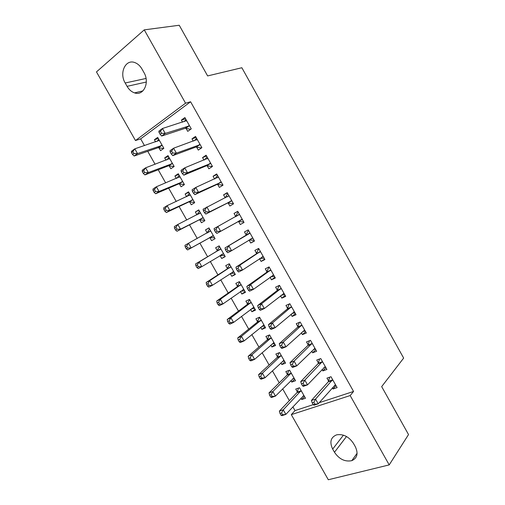 <?xml version="1.0" encoding="UTF-8"?>
<svg xmlns="http://www.w3.org/2000/svg" width="505" height="505" viewBox="0 0 505 505"><rect width="100%" height="100%" fill="white"/><g stroke="black" fill="none" stroke-linecap="round" stroke-linejoin="round"><path stroke-width="0.76" d="M319.248 402.674L353.563 391.451L190.593 101.77L140.661 138.869L144.48 145.591M147.731 151.311L155.092 164.276M158.216 169.768L165.672 182.898M168.67 188.176L176.226 201.476M179.098 206.532L186.743 219.997M189.495 224.832L197.234 238.467M199.86 243.088L207.618 256.742M210.307 261.476L217.933 274.909M220.729 279.833L228.222 293.02M231.126 298.133L238.48 311.08M241.491 316.376L248.712 329.096M251.825 334.575L258.913 347.055M262.133 352.724L269.089 364.97M272.41 370.815L279.233 382.828M282.655 388.856L289.352 400.642M292.875 406.853L295.008 410.603L291.297 414.637L350.167 395.56L389.203 464.897L328.307 479.75L291.297 414.637M140.661 138.869L135.479 140.535L96.468 71.906L144.26 29.864L185.55 103.19L135.479 140.535M144.26 29.864L179.237 25.25L207.624 75.927L241.857 67.739L403.653 358.089L381.673 386.615L408.532 434.565L389.203 464.897M169.162 165.823L170.823 168.746L174.162 166.486L167.982 155.584L164.674 157.895L165.975 160.199M196.603 147.075L198.314 150.105L201.886 147.687L195.517 136.4L191.976 138.869L193.27 141.16M189.609 201.88L191.262 204.79L194.671 202.688L188.529 191.85L185.139 194.002L186.667 196.685M217.668 184.42L219.366 187.431L223.014 185.177L216.689 173.954L213.066 176.258L214.606 178.991M215.061 238.663L211.582 240.639L215.073 238.688L208.963 227.906L205.497 229.908L207.145 232.805M211.582 240.639L209.947 237.748M244.016 222.434L240.304 224.548L244.029 222.459L237.741 211.298L234.036 213.432L235.728 216.437M240.304 224.548L238.612 221.55M235.122 274.07L231.795 276.286L235.355 274.486L229.283 263.768L225.748 265.611L227.383 268.496M231.795 276.286L230.248 273.558M264.658 259.052L261.117 261.451L264.923 259.519L258.667 248.422L254.886 250.398L256.572 253.384M261.117 261.451L259.545 258.661M255.075 309.287L251.9 311.743L255.53 310.089L249.489 299.433L245.878 301.125L247.507 303.991M251.9 311.743L250.587 309.42M285.186 295.469L281.815 298.139L285.697 296.378L279.48 285.344L275.623 287.156L277.295 290.123M281.815 298.139L280.509 295.816M274.928 344.315L271.892 347.004L275.597 345.502L269.588 334.897L265.908 336.444L267.524 339.297M271.892 347.004L270.806 345.085M305.601 331.678L302.4 334.626L306.358 333.022L300.172 322.051L296.239 323.705L297.899 326.653M302.4 334.626L301.346 332.763M294.668 379.154L291.776 382.077L295.551 380.719L289.58 370.171L285.824 371.573L287.433 374.407M291.776 382.077L290.918 380.555M325.895 367.684L322.865 370.91L326.899 369.464L320.751 358.55L316.736 360.046L318.39 362.981M322.865 370.91L322.064 369.496M318.674 363.48L318.491 363.158M295.008 410.603L313.201 404.65M336.002 385.618L333.054 388.976L337.125 387.606L330.99 376.724L326.943 378.144L328.591 381.067M333.054 388.976L332.385 387.783M328.894 381.597L328.698 381.256M304.496 396.501L301.681 399.537L305.487 398.256L299.528 387.739L295.741 389.065L297.344 391.893M301.681 399.537L300.93 398.218M297.634 392.404L297.445 392.076M315.764 349.706L312.645 352.793L316.641 351.265L310.474 340.326L306.503 341.904L308.157 344.839M312.645 352.793L311.718 351.152M284.807 361.757L281.847 364.566L285.59 363.133L279.6 352.559L275.882 354.03L277.491 356.877M281.847 364.566L280.875 362.842M295.406 313.599L292.124 316.414L296.044 314.729L289.838 303.72L285.944 305.456L287.61 308.416M292.124 316.414L290.943 314.318M265.018 326.83L261.912 329.399L265.579 327.821L259.557 317.19L255.909 318.813L257.531 321.666M261.912 329.399L260.706 327.278M274.935 277.283L271.482 279.82L275.326 277.977L269.089 266.911L265.27 268.805L266.943 271.778M271.482 279.82L270.042 277.264M245.114 291.707L241.863 294.043L245.462 292.313L239.402 281.626L235.829 283.393L237.457 286.266M241.863 294.043L240.43 291.518M254.356 240.765L250.726 243.025L254.495 241.018L248.22 229.889L244.477 231.94L246.162 234.932M250.726 243.025L249.041 240.033M225.104 256.395L221.708 258.491L225.23 256.609L219.138 245.859L215.635 247.785L217.276 250.676M221.708 258.491L220.066 255.599M228.159 203.01L229.851 206.015L233.537 203.843L227.231 192.651L223.564 194.873L225.23 197.827M199.791 219.839L201.438 222.743L204.885 220.71L198.762 209.903L195.334 211.98L196.969 214.859M207.151 165.773L208.855 168.796L212.466 166.461L206.122 155.205L202.537 157.592L203.957 160.104M179.401 183.877L181.055 186.793L184.432 184.609L178.271 173.739L174.919 175.974L176.333 178.467M186.029 128.327L187.74 131.363L191.269 128.863L184.887 117.539L181.383 120.095L182.551 122.166M158.898 147.719L160.565 150.654L163.86 148.312L157.667 137.379L154.391 139.771L155.584 141.873M125.183 82.99C118.991 73.004 125.524 58.769 134.892 62.601C137.751 63.68 140.119 65.82 141.981 69.027L143.912 72.455C150.054 82.542 143.527 96.278 134.551 92.882C131.527 91.866 129.034 89.688 127.083 86.342L125.183 82.99L146.052 78.452M190.593 101.77L185.55 103.19M353.563 391.451L350.167 395.56M355.28 446.622C358.468 453.452 357.306 458.13 351.796 460.667C344.959 461.999 339.19 459.197 334.468 452.259L332.675 449.09C329.374 442.014 330.699 437.261 336.665 434.83C343.312 433.808 348.911 436.661 353.449 443.39L355.28 446.622M237.798 211.406L234.036 213.432M209.019 228.001L205.497 229.908M227.42 192.986L223.564 194.873M198.926 210.194L195.334 211.98M217.005 174.515L213.066 176.258M188.813 192.342L185.139 194.002M206.564 155.994L202.537 157.592M178.669 174.44L174.919 175.974M196.091 137.417L191.976 138.869M168.493 156.481L164.674 157.895M185.594 118.789L181.383 120.095M158.292 138.477L154.391 139.771M334.462 385.429L335.699 385.075M332.322 380.41L328.269 381.812L311.402 400.465L315.562 399.083L332.65 379.659M313.864 402.315L315.562 399.083L318.238 403.811L314.072 405.174L313.264 404.757L314.937 404.215L313.864 402.315L312.191 402.864L313.264 404.757M335.472 384.671L318.238 403.811L314.937 404.215M328.269 381.812L329.677 377.184M311.402 400.465L312.191 402.864M304.105 395.813L302.886 396.116M298.543 388.08L297.073 392.53L279.379 411.102L283.261 409.814L285.862 414.378L303.884 395.421M301.138 390.58L283.261 409.814L281.563 412.951L280.01 413.469L281.045 415.293L282.604 414.782L281.563 412.951M282.604 414.782L285.862 414.378L281.967 415.647L281.045 415.293M280.01 413.469L279.379 411.102M323.932 367.52L325.567 367.103M322.07 362.224L318.049 363.707L300.715 381.597L304.837 380.126L322.411 361.498M303.114 383.333L304.837 380.126L307.52 384.873L303.391 386.319L302.533 385.814L304.187 385.233L303.114 383.333L301.46 383.914L302.533 385.814M325.239 366.523L307.52 384.873L304.187 385.233M318.049 363.707L319.589 358.986M300.715 381.597L301.46 383.914M313.359 349.542L315.41 349.088M311.793 343.987L307.81 345.546L289.996 362.666L294.08 361.113L312.14 343.28M292.332 364.294L294.08 361.113L296.77 365.873L292.679 367.406L291.776 366.813L293.411 366.201L292.332 364.294L290.697 364.913L291.776 366.813M314.981 348.317L296.77 365.873L293.411 366.201M307.81 345.546L309.483 340.717M289.996 362.666L290.697 364.913M294.264 378.441L292.666 378.794M288.746 370.481L287.067 375.127L269.014 392.884L272.858 391.514L275.459 396.097L293.942 377.873M291.189 373.018L272.858 391.514L271.141 394.632L269.594 395.175L270.636 397.006L272.182 396.469L271.141 394.632M272.182 396.469L275.459 396.097L271.608 397.448L270.636 397.006M269.594 395.175L269.014 392.884M284.391 361.024L282.402 361.41M278.937 352.818L277.112 357.572L258.611 374.615L262.417 373.17L265.03 377.759L283.974 360.286M281.216 355.413L262.417 373.17L260.681 376.257L259.153 376.837L260.201 378.674L261.729 378.1L260.681 376.257M261.729 378.1L265.03 377.759L261.211 379.192L260.201 378.674M259.153 376.837L258.611 374.615M302.741 331.482L305.228 331.015M301.479 325.7L297.533 327.341L279.252 343.684L283.286 342.043L301.845 325.012M281.519 345.193L283.286 342.043L285.988 346.815L281.941 348.437L280.982 347.756L282.604 347.105L281.519 345.193L279.903 345.849L280.982 347.756M304.692 330.062L285.988 346.815L282.604 347.105M297.533 327.341L299.364 322.392M279.252 343.684L279.903 345.849M292.079 313.346L295.008 312.892M289.491 303.877L289.889 303.814M291.139 307.362L287.231 309.079L268.471 324.646L272.466 322.922L291.518 306.693M270.68 326.041L272.466 322.922L275.175 327.707L271.166 329.411L270.156 328.641L271.766 327.96L270.68 326.041L269.077 326.729L270.156 328.641M294.371 311.762L275.175 327.707L271.766 327.96M287.231 309.079L289.188 304.124M268.471 324.646L269.077 326.729M274.499 343.564L272.1 343.949M269.121 335.099L267.132 339.972L248.182 356.296L251.951 354.769L254.57 359.371L273.975 342.642M271.21 337.763L251.951 354.769L250.196 357.83L248.681 358.443L249.729 360.286L251.244 359.68L250.196 357.83M251.244 359.68L254.57 359.371L250.796 360.886L249.729 360.286M248.681 358.443L248.182 356.296M259.545 317.19L257.127 322.329L237.722 337.927L241.453 336.317L244.079 340.932L263.957 324.955M259.602 317.279L259.235 317.443M264.576 326.047L261.754 326.419M261.18 320.056L241.453 336.317L239.673 339.354L238.183 339.998L239.231 341.841L240.727 341.203L239.673 339.354M240.727 341.203L244.079 340.932L240.342 342.523L239.231 341.841M238.183 339.998L237.722 337.927M281.373 295.135L284.763 294.718M279.555 285.47L278.937 285.944L279.631 285.615M280.774 288.967L276.904 290.766L257.657 305.55L261.609 303.739L281.159 288.323M259.804 306.832L261.609 303.739L264.323 308.536L260.359 310.329L259.305 309.477L260.889 308.757L259.804 306.832L258.213 307.551L259.305 309.477M284.025 293.399L264.323 308.536L260.889 308.757M276.904 290.766L278.937 285.944M257.657 305.55L258.213 307.551M249.603 299.623L247.096 304.635L227.237 319.501L230.924 317.809L233.562 322.442L253.901 307.217M249.64 299.692L249.274 299.863M254.627 308.492L251.37 308.82M251.124 302.306L230.924 317.809L229.131 320.82L227.648 321.496L228.702 323.345L230.185 322.676L229.131 320.82M230.185 322.676L233.562 322.442L229.863 324.115L228.702 323.345M227.648 321.496L227.237 319.501M270.623 276.847L274.493 276.494M269.291 267.265L268.654 267.707L269.348 267.366M270.371 270.522L266.545 272.403L246.812 286.398L250.72 284.498L270.775 269.897M248.889 287.566L250.72 284.498L253.447 289.315L249.527 291.189L248.416 290.249L249.988 289.491L248.889 287.566L247.324 288.323L248.416 290.249M273.647 274.991L253.447 289.315L249.988 289.491M266.545 272.403L268.654 267.707M246.812 286.398L247.324 288.323M239.623 282.011L237.034 286.89L216.721 301.024L220.369 299.25L223.008 303.896L243.827 289.434M239.654 282.061L239.288 282.245M244.647 290.886L240.942 291.151M241.036 284.511L220.369 299.25L218.551 302.236L217.087 302.943L218.147 304.799L219.612 304.098L218.551 302.236M219.612 304.098L223.008 303.896L219.353 305.651L218.147 304.799M217.087 302.943L216.721 301.024M259.822 258.478L264.191 258.219M258.996 249.003L258.345 249.419L259.027 249.066M259.942 252.027L256.155 253.983L235.936 267.189L239.799 265.201L260.359 251.421M237.95 268.237L239.799 265.201L242.533 270.03L238.657 271.999L237.495 270.964L239.048 270.175L237.95 268.237L236.397 269.032L237.495 270.964M263.238 256.527L242.533 270.03L239.048 270.175M256.155 253.983L258.345 249.419M235.936 267.189L236.397 269.032M248.978 240.033L253.182 240.26L253.864 239.894M248.675 230.69L248.012 231.082L248.687 230.709M249.489 233.474L225.022 247.923L249.912 232.893M226.979 248.858L228.847 245.847L231.593 250.688L227.755 252.746L226.543 251.623L228.077 250.796L226.979 248.858L225.445 249.685L226.543 251.623M252.803 238.013L231.593 250.688L228.077 250.796M245.733 235.513L248.012 231.082M225.022 247.923L225.445 249.685M242.337 219.448L238.392 221.531L242.829 221.891L243.498 221.518M235.551 216.759L237.64 212.693L238.309 212.308M214.455 230.28L215.553 232.224L217.074 231.359L215.97 229.415L214.455 230.28L214.082 228.601L239.439 214.309M215.97 229.415L217.863 226.436L220.616 231.29L216.822 233.436L238.392 221.531M242.11 219.429L220.616 231.29L217.074 231.359M239.332 214.518L235.62 216.639L239.338 214.505M215.553 232.224L216.822 233.436M233.133 203.124L232.445 203.477L233.114 203.086M225.312 197.783L227.244 194.248L227.906 193.851M203.433 210.819L204.538 212.763L206.034 211.866L204.929 209.916L203.433 210.819L203.105 209.221L228.935 195.675M204.929 209.916L206.848 206.962L209.607 211.835L205.857 214.07L227.427 203.067L232.445 203.477M231.839 200.826L209.607 211.835L206.034 211.866M204.538 212.763L205.857 214.07M222.737 184.678L222.036 185.007L222.692 184.603M215.042 178.795L217.472 175.342M192.373 191.294L193.484 193.251L194.968 192.317L193.857 190.353L192.373 191.294L192.102 189.785L195.795 187.437L218.4 176.984M193.857 190.353L195.795 187.437L198.56 192.323L194.854 194.646L216.929 184.451L222.036 185.007M221.31 182.154L198.56 192.323L194.968 192.317M193.484 193.251L194.854 194.646M212.308 166.189L211.595 166.492L212.245 166.069M204.759 159.782L207.006 156.777M181.289 171.713L182.4 173.676L183.864 172.704L182.753 170.74L181.289 171.713L181.061 170.286L184.71 167.849L207.833 158.242M182.753 170.74L184.71 167.849L187.488 172.748L183.82 175.166L206.4 165.785L211.595 166.492M210.755 163.424L187.488 172.748L183.864 172.704M182.4 173.676L183.82 175.166M201.855 147.643L201.123 147.915L201.766 147.479M194.463 140.737L196.514 138.168M170.166 152.074L171.277 154.044L172.729 153.034L171.612 151.064L170.166 152.074L169.989 150.73L173.594 148.205L197.24 139.443M171.612 151.064L173.594 148.205L176.378 153.122L172.761 155.628L195.839 147.069L201.123 147.915M200.169 144.645L176.378 153.122L172.729 153.034M171.277 154.044L172.761 155.628M229.617 264.355L226.941 269.096L206.173 282.491L209.777 280.641L212.428 285.293L233.72 271.595M229.636 264.386L229.276 264.57M234.648 273.23L230.476 273.413M230.924 266.659L209.777 280.641L207.94 283.595L206.494 284.334L207.555 286.202L209.007 285.464L207.94 283.595M209.007 285.464L212.428 285.293L208.811 287.13L207.555 286.202M206.494 284.334L206.173 282.491M219.233 246.85L216.828 251.256L195.593 263.913L199.159 261.975L201.817 266.646L223.589 253.712M224.618 255.53L219.965 255.599M220.78 248.763L199.159 261.975L197.303 264.904L195.871 265.674L196.937 267.543L198.37 266.773L197.303 264.904M198.37 266.773L201.817 266.646L198.238 268.559L196.937 267.543M195.871 265.674L195.593 263.913M209.518 228.885L206.943 233.14M214.556 237.779L209.72 237.735L213.426 235.778M210.61 230.817L188.51 243.252L191.174 247.936L187.639 249.937L209.72 237.735M187.702 248.031L186.635 246.156L185.221 246.964L186.288 248.839L187.702 248.031L191.174 247.936L213.198 235.766M185.221 246.964L184.982 245.272L188.51 243.252L186.635 246.156M187.639 249.937L186.288 248.839M199.418 211.058L197.007 214.833M204.468 219.978L204.121 220.18L204.481 219.997M200.416 212.82L177.829 224.479L180.506 229.175L177.009 231.258L199.052 219.915L204.121 220.18M177.002 229.238L175.929 227.357L174.534 228.197L175.607 230.072L177.002 229.238L180.506 229.175L203.237 217.794M174.534 228.197L174.345 226.581L177.829 224.479L175.929 227.357M177.009 231.258L175.607 230.072M189.293 193.188L187.039 196.514M194.356 202.126L194.015 202.341L194.381 202.17M190.189 194.772L167.117 205.649L169.8 210.364L166.347 212.529L188.864 201.937L194.015 202.341M166.278 210.389L165.198 208.502L163.822 209.373L164.895 211.26L166.278 210.389L169.8 210.364L193.017 199.765M163.822 209.373L163.677 207.839L167.117 205.649L165.198 208.502M166.347 212.529L164.895 211.26M179.136 175.267L177.047 178.17M184.218 184.23L183.877 184.451L184.249 184.287M179.938 176.674L156.38 186.768L159.069 191.49L155.654 193.743L178.637 183.908L183.877 184.451M155.515 191.483L154.435 189.59L153.072 190.499L154.151 192.386L155.515 191.483L159.069 191.49L182.772 181.68M153.072 190.499L152.971 189.04L156.38 186.768L154.435 189.59M155.654 193.743L154.151 192.386M168.954 157.295L167.048 159.795M174.048 166.284L173.707 166.511L174.092 166.366M169.655 158.526L145.604 167.83L148.3 172.571L144.929 174.907L168.386 165.836L173.707 166.511M144.727 172.521L143.641 170.627L142.296 171.567L143.376 173.461L144.727 172.521L148.3 172.571L172.495 163.544M142.296 171.567L142.24 170.185L145.604 167.83L143.641 170.627M144.929 174.907L143.376 173.461M190.707 129.261L191.256 128.838M184.148 121.661L185.991 119.496M159.012 132.379L160.129 134.349L161.556 133.307L160.439 131.332L159.012 132.379L158.879 131.117L162.446 128.497L186.61 120.594M160.439 131.332L162.446 128.497L165.236 133.427L161.663 136.028L185.247 128.289L190.619 129.293M189.552 125.808L165.236 133.427L161.556 133.307M160.129 134.349L161.663 136.028M158.74 139.273L157.03 141.394M159.34 140.333L134.803 148.836L137.505 153.589L134.172 156.013L158.109 147.706L163.519 148.527M133.901 153.507L132.815 151.601L131.489 152.579L132.569 154.48L133.901 153.507L137.505 153.589L162.193 145.364M131.489 152.579L131.477 151.279L134.803 148.836L132.815 151.601M134.172 156.013L132.569 154.48M334.468 452.259L346.499 436.509M332.675 449.09L343.432 435.165M127.083 86.342L146.317 82.031M332.58 379.911L328.521 381.319M297.268 392.139L301.062 390.826M296.99 392.625L300.791 391.312M322.335 361.744L318.32 363.228M314.785 348.343L314.47 348.469M312.065 343.52L308.082 345.079M287.351 374.647L291.107 373.258M287.067 375.127L290.829 373.738M277.403 357.111L281.134 355.653M277.112 357.572L280.843 356.113M283.45 360.437L283.772 360.311M304.49 330.087L304.098 330.245M301.763 325.245L297.817 326.887M294.169 311.774L293.695 311.976M291.429 306.92L287.528 308.643M267.435 339.524L271.122 337.99M267.132 339.972L270.825 338.438M273.369 342.832L273.773 342.668M257.436 321.893L261.091 320.284M257.127 322.329L260.782 320.719M263.263 325.182L263.749 324.974M283.816 293.411L283.229 293.676M281.07 288.544L277.207 290.343M247.412 304.212L251.029 302.527M247.096 304.635L250.714 302.95M253.093 307.507L253.693 307.229M273.432 274.991L272.656 275.37M270.68 270.112L266.855 271.993M237.356 286.48L240.942 284.725M237.034 286.89L240.614 285.129M242.81 289.826L243.612 289.434M263.023 256.521L261.855 257.121M260.264 251.629L256.477 253.592M252.582 238L250.196 239.288M249.817 233.095L246.068 235.141M241.624 219.523L237.899 221.632M231.612 200.801L227.925 202.985M231.113 200.883L227.427 203.067M228.828 195.864L227.168 196.862M221.083 182.122L217.434 184.388M220.571 182.185L216.929 184.451M218.293 177.173L217.358 177.76M210.522 163.386L206.917 165.735M209.998 163.431L206.4 165.785M207.719 158.425L207.075 158.848M199.93 144.6L196.363 147.031M199.399 144.632L195.839 147.069M197.12 139.62L196.634 139.961M227.282 268.704L230.823 266.867M226.941 269.096L230.488 267.259M232.306 272.208L233.499 271.595M217.169 250.878L220.679 248.965M216.828 251.256L220.338 249.344M220.912 255.019L223.361 253.706M207.037 233.001L210.503 231.012M209.221 237.842L212.7 235.873M198.604 214.038L200.302 213.009M199.052 219.915L202.499 217.87M199.563 219.82L203.004 217.775M189.116 195.561L190.076 194.962M188.864 201.937L192.266 199.816M189.375 201.861L192.784 199.74M179.155 177.293L179.818 176.857M178.637 183.908L182.008 181.712M179.168 183.845L182.532 181.648M169.03 159.05L169.529 158.703M168.386 165.836L171.719 163.557M168.923 165.785L172.255 163.513M189.306 125.758L185.783 128.276M188.769 125.77L185.247 128.289M186.49 120.764L186.099 121.048M158.816 140.794L159.214 140.504M158.109 147.706L161.404 145.352M158.652 147.675L161.947 145.32M351.796 460.667L357.104 453.263M134.551 92.882L142.921 90.887M332.404 380.309L328.345 381.717M297.073 392.53L300.873 391.217M322.177 362.091L318.156 363.575M311.926 343.823L307.943 345.382M287.181 374.994L290.943 373.605M277.258 357.407L280.982 355.949M301.643 325.504L297.697 327.139M291.334 307.135L287.427 308.852M267.309 339.777L270.996 338.243M257.329 322.102L260.984 320.492M280.995 288.709L277.125 290.508M247.324 304.376L250.941 302.691M270.623 270.238L266.791 272.119M237.293 286.606L240.872 284.845M260.22 251.717L256.433 253.674M249.792 233.14L246.042 235.185M227.231 268.786L230.779 266.956M217.144 250.922L220.653 249.009M207.031 233.007L210.503 231.025"/></g></svg>
